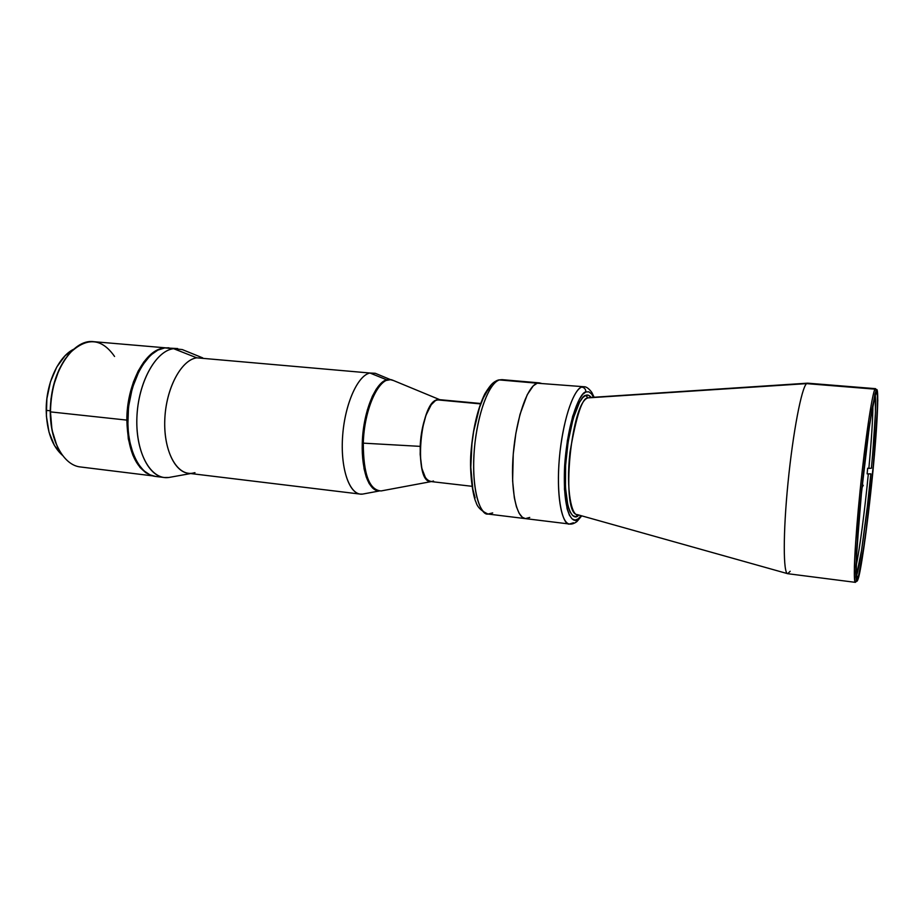 <?xml version="1.0" encoding="UTF-8"?>
<svg xmlns="http://www.w3.org/2000/svg" width="924" height="924" viewBox="0 0 924 924"><rect width="100%" height="100%" fill="white"/><g stroke="black" fill="none" stroke-linecap="round" stroke-linejoin="round"><path stroke-width="1.39" d="M863.27 485.273L862 487.664L863.27 485.273M872.926 404.747C872.857 418.722 871.505 439.916 868.86 468.364L867.659 468.237L867.128 473.862L868.317 473.989C864.749 510.822 859.632 549.688 856.098 566.066C859.632 549.688 864.749 510.822 868.317 473.989L870.847 473.862C866.354 520.327 859.551 569.08 856.282 576.333L861.584 550.219L867.324 506.849L870.847 473.862L867.128 473.862L867.659 468.237L868.86 468.364C871.505 439.916 872.857 418.722 872.926 404.747M871.39 468.249L868.86 468.364L871.39 468.249L872.822 452.263L875.455 412.37L875.236 394.744C876.31 404.331 875.028 428.828 871.39 468.249L871.528 467.891M431.681 481.508C423.827 480.699 420.016 468.988 420.212 446.373L363.294 443.15C364.137 409.632 378.54 377.512 390.713 379.764L389.72 379.672C377.535 377.431 363.109 409.528 362.277 443.035C362.196 471.794 367.475 487.722 378.124 490.829L379.106 490.956C368.48 487.849 363.213 471.91 363.294 443.15L362.277 443.035L363.294 443.15C363.375 474.174 369.311 490.101 381.081 490.944L431.231 481.589M430.642 481.519L427.962 480.48L425.537 477.87L421.829 468.364L420.166 454.377L420.455 442.25L422.06 429.972L425.952 415.303L431.231 404.735L435.585 400.485L439.085 399.618L437.029 399.838C419.808 402.679 413.548 482.236 430.526 481.508L471.945 486.29M433.472 480.988L432.051 481.45M439.778 399.688L392.642 380.18C380.226 374.474 364.148 407.553 363.294 443.15L420.212 446.373C421.032 420.501 431.854 396.073 440.194 399.861M390.713 379.764L393.636 380.584M378.621 490.875C368.006 490.598 360.372 466.528 362.578 437.479C364.657 408.443 376.056 382.259 386.937 379.903L390.217 379.729L384.788 380.7L380.457 383.899L376.241 389.177L372.314 396.338L367.325 410.013L363.12 431.727L362.185 448.602L364.079 468.849L366.262 477.05L369.15 483.529L372.615 488.045L376.495 490.471L372.615 488.045L369.15 483.529L366.262 477.05L364.079 468.849L362.185 448.602L363.12 431.727L367.325 410.013L372.314 396.338L378.32 386.29L382.617 382.028L386.937 379.903L369.935 373.019C357.392 375.456 344.317 405.474 342.504 438.034C340.529 470.605 350.254 496.061 362.624 494.086L360.291 494.097C348.533 493.023 340.171 466.47 342.712 434.95C345.114 403.43 357.831 375.421 369.935 373.019L196.754 357.819C181.855 359.829 167.025 386.22 164.98 416.204C162.774 446.2 173.862 471.841 188.427 473.273L360.291 494.097M194.987 472.661L192.342 473.238C176.888 475.744 163.571 451.547 164.772 420.177C165.766 388.842 181.127 359.852 196.754 357.819L173.585 348.671C155.613 350.704 137.895 383.056 136.868 418.214C135.597 453.395 151.166 480.376 168.93 477.465L164.218 477.5C147.494 475.825 134.627 447.124 137.11 413.559C139.409 379.983 156.479 350.681 173.585 348.671L164.749 347.909C147.505 349.907 130.319 379.117 128.043 412.601C125.572 446.073 138.588 474.728 155.463 476.426L164.218 477.5M159.887 476.426L156.502 476.518M155.498 476.426L149.907 474.832L143.751 470.674L138.3 464.148L133.784 455.463L130.423 444.964L128.378 433.044L127.743 420.212L128.563 407.022L130.815 394.051L134.384 381.866L139.097 370.986L144.768 361.838L151.109 354.804L157.865 350.115L164.749 347.909L168.907 347.805M202.726 357.888L182.271 349.572L173.585 348.671L177.674 348.556L164.749 347.909L173.585 348.671L196.754 357.819L369.935 373.019L196.754 357.819M390.921 379.787L375.236 373.284L369.935 373.019L386.937 379.903L390.217 379.729M131.15 447.759C124.394 424.982 127.87 391.718 139.189 370.824L132.34 387.999L128.494 407.034L127.812 426.553L129.152 438.888L131.15 447.77M149.896 355.936C126.553 375.768 119.82 440.321 138.565 464.541L133.495 455.058L128.967 438.865L127.627 426.53L128.309 407.01L130.538 394.155L136.29 376.472L141.476 366.493L149.896 355.936M480.445 403.892L437.029 399.838L480.445 403.892M807.622 383.171L875.606 388.669L875.028 389.166L876.195 390.494C878.285 384.43 879.082 406.572 872.995 470.674C866.689 535.181 860.025 574.705 858.177 578.736C857.126 582.328 856.363 581.727 855.867 576.957L856.456 552.182L860.348 502.737L866.458 447.17L871.852 409.471L876.148 390.043L875.028 389.166L806.594 383.622C801.616 387.549 792.965 432.42 787.999 482.859C782.998 533.31 783.171 573.839 787.733 573.7C783.171 573.781 782.998 533.229 788.01 482.79C792.965 432.374 801.616 387.549 806.594 383.622L588.091 397.874C582.455 397.216 576.426 415.28 570.016 452.044C565.557 491.429 572.175 515.927 577.408 514.633C560.475 515.003 570.778 401.513 588.091 397.874L585.677 395.414L588.091 397.874L807.611 383.171L875.606 388.669L876.16 390.067L869.507 424.52C865.107 455.289 860.325 499.387 857.668 533.922L855.74 572.21L856.259 581.496L855.381 582.351C852.944 582.79 854.896 541.822 860.117 490.471C865.314 439.154 872.187 393.324 875.028 389.166C873.607 390.078 868.225 415.615 861.133 480.699C857.38 516.331 854.873 549.722 854.4 566.308C854.238 577.154 854.561 582.501 855.381 582.351L787.733 573.7L577.408 514.633M578.436 514.922L578.297 515.569C573.515 521.113 563.444 510.972 565.615 465.234C568.918 418.699 581.184 394.998 585.677 395.414L582.755 397.632L579.567 402.194L573.192 418.491L568.179 441.533L565.615 465.234L565.442 487.456L567.937 505.913L570.096 512.012L572.684 515.569L575.479 516.643L578.436 514.922M581.161 515.684L578.089 518.918L577.05 521.448L575.71 522.441L578.089 518.918C573.042 524.82 562.37 514.229 564.645 465.788C568.144 416.481 581.15 391.464 585.897 391.972C585.793 389.2 584.407 387.56 581.739 387.064C584.407 387.56 585.793 389.2 585.897 391.972L588.807 391.822L591.603 393.982L593.52 397.274M594.109 397.239L591.81 392.411C588.877 388.473 586.232 386.579 583.864 386.729L537.214 383.206C527.489 386.093 516.343 417.74 513.34 453.13C510.221 488.542 516.054 517.902 525.398 518.618C516.054 517.902 510.221 488.542 513.34 453.13C516.343 417.74 527.489 386.093 537.214 383.206L499.491 379.937C489.027 382.732 477.281 413.987 474.37 449.018C471.344 484.061 477.916 513.224 488.011 514.044C480.607 515.996 469.935 488.704 474.994 442.712C480.642 398.117 493.774 380.457 499.491 379.937L540.944 383.206M875.964 392.931L876.518 392.423C882.027 390.887 865.753 555.162 858.396 576.414L856.363 576.149L858.396 576.414L862.415 556.467L867.301 521.61L872.857 471.032L877.257 412.497L877.407 396.211L876.876 392.816L875.964 392.931L873.053 404.1L869.057 428.852L861.48 492.608L856.617 552.656L856.225 575.698L856.814 578.69L858.396 576.414L857.079 578.874C854.746 579.279 856.664 539.882 861.688 490.552C866.677 441.245 873.261 397.066 875.964 392.931M790.182 571.263L787.722 573.7M573.469 522.765L569.542 524.024C561.111 523.423 556.179 493.82 559.39 457.992C562.508 422.176 572.938 390.078 581.739 387.064C576.957 387.676 565.627 405.913 560.036 451.536C554.908 498.59 563.317 526.183 569.542 524.024L525.398 518.618L522.337 517.267L519.115 513.247L516.412 506.699L514.333 497.817L512.624 480.907L513.247 454.123L515.858 433.391L520.027 414.333L527.269 394.652L533.264 385.851L537.214 383.206L539.558 382.894L502.032 379.649L498.371 379.995M578.089 518.918L575.109 520.073L572.152 518.965L569.415 515.234L567.117 508.812L564.472 489.304L564.645 465.788L567.371 440.679L572.672 416.285L579.429 399.076L582.79 394.282L585.897 391.972M591.21 397.436L588.438 395.253L585.677 395.414C587.421 394.502 589.258 395.172 591.21 397.436M589.628 397.539L807.368 383.183M858.026 579.186L857.068 581.184L856.248 580.307L855.832 566.539L860.348 502.737L869.114 427.292L874.982 393.947L876.195 390.494L877.084 390.298L877.8 400.369L874.462 454.747L865.257 538.138L858.177 578.736M497.47 380.295L499.491 379.937L497.47 380.295M525.929 518.653L529.741 517.44L525.398 518.618L488.011 514.044C481.312 511.007 477.304 507.045 475.987 502.136C473.388 497.551 469.23 474.255 470.951 452.564C472.938 428.482 477.569 408.893 484.834 393.82C491.337 383.321 493.497 382.213 497.516 380.272M491.314 386.197L487.341 390.817L483.321 397.978L479.533 407.507L473.689 431.231L471.945 443.786L470.801 467.325L472.834 489.2L475.109 497.909M492.688 512.924L488.011 514.044M50.231 410.787L46.2 410.348C46.731 431.289 52.206 446.327 62.613 455.463L54.493 445.622L49.03 432.201L46.385 416.077L46.881 398.741L50.45 381.855L56.757 367.047L65.154 355.671L73.701 349.226C58.351 356.618 45.877 383.668 46.2 410.348L50.231 410.787M59.586 450.877C53.673 440.39 50.624 427.385 50.462 411.885L50.231 411.665C50.323 424.335 52.472 435.447 56.664 445.01L51.963 429.833L50.462 411.885C50.266 441.568 64.022 465.5 80.561 466.978L152.714 475.872M126.842 420.108L50.462 411.885L126.842 420.108L128.321 438.969L132.871 455.22L139.986 467.394L145.796 472.73L151.224 475.375C135.897 469.011 127.766 450.589 126.842 420.108C126.669 385.042 144.502 350.716 162.809 348.279L156.861 350.335L150.115 355.001L143.798 362L138.15 371.102L133.449 381.947L129.891 394.074L127.662 406.987L126.842 420.108M165.523 347.828L93.647 341.672C72.603 338.531 49.792 373.966 50.462 411.885C51.005 387.375 57.45 367.787 69.797 353.095C86.775 336.913 101.698 338.034 114.564 356.468M65.719 358.235C55.729 372.672 50.566 390.482 50.231 411.665L50.97 399.041L53.199 386.636L59.101 369.612L64.484 360.014M862.681 481.034L861.815 489.304M362.624 494.086L379.314 490.979M168.93 477.465L190.656 473.55M439.073 399.618L480.584 403.488M569.542 524.024C571.783 524.405 574.301 523.538 577.073 521.425L581.727 515.846"/></g></svg>
